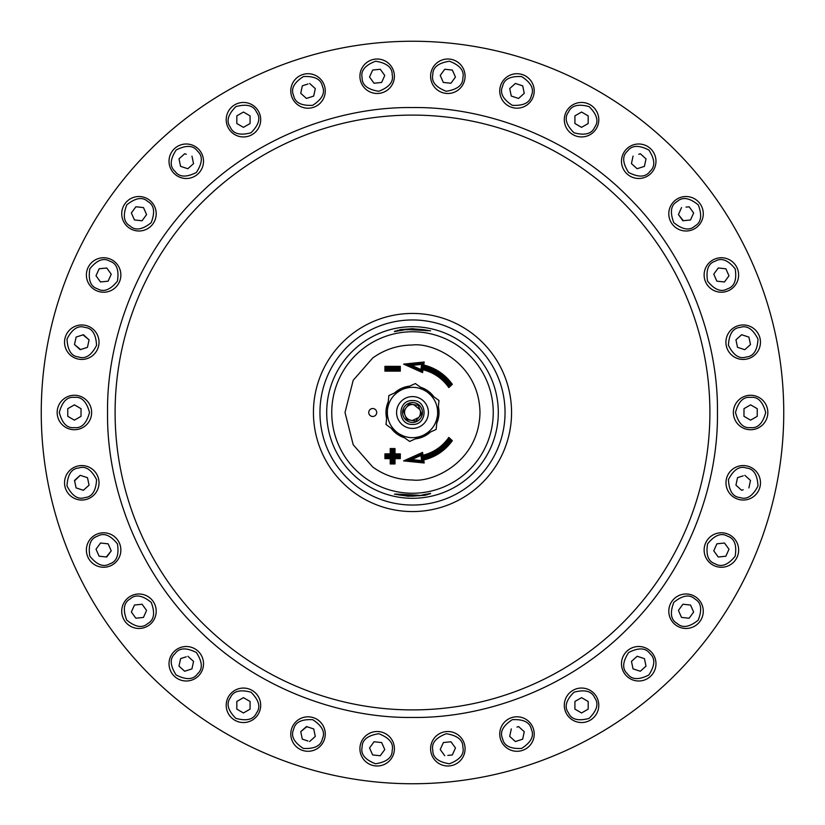 <?xml version="1.0" encoding="UTF-8"?>
<svg xmlns="http://www.w3.org/2000/svg" width="825" height="825" viewBox="0 0 825 825"><rect width="100%" height="100%" fill="white"/><g stroke="black" fill="none" stroke-linecap="round" stroke-linejoin="round"><path stroke-width="1.24" d="M413.727 329.484L416.604 329.381A83.222 83.222 0 0 1 419.657 329.588L422.276 329.557A83.511 83.511 0 0 1 429.278 330.691L406.395 329.505L408.86 329.062A83.511 83.511 0 0 1 409.262 329.051A83.511 83.511 0 0 1 415.738 329.051L414.48 329.299M406.405 329.773L412.5 329.381M413.593 329.392L412.5 329.649M425.71 330.443L413.583 329.66M429.278 330.691L425.669 330.701M424.978 495.299L408.282 496.248L395.629 494.299A83.521 83.521 0 0 0 402.631 495.443L412.5 496.196L427.659 494.557L424.978 495.299M422.039 495.175L422.823 495.072M420.75 495.598L423.699 494.588A82.851 82.851 0 0 0 430.506 493.371L425.917 494.629A83.222 83.222 0 0 0 426.638 494.515A83.222 83.222 0 0 0 429.629 493.938L423.741 494.856A83.119 83.119 0 0 0 430.567 493.628M418.904 495.907L420.183 495.392M417.161 495.773L418.883 495.639M403.982 495.433L409.262 495.887M395.629 494.299L395.68 494.041A83.263 83.263 0 0 0 395.773 494.062L418.584 495.227M394.433 494.185L395.68 494.041M422.978 495.041L421.915 495.175M409.262 495.949A83.511 83.511 0 0 0 415.738 495.949A83.511 83.511 0 0 0 416.14 495.938L418.595 495.505L395.722 494.309A83.511 83.511 0 0 0 402.724 495.443L405.343 495.412A83.222 83.222 0 0 0 408.396 495.619L409.53 495.67M410.52 495.701L411.273 495.516M394.433 331.372A83.119 83.119 0 0 1 401.259 330.144L395.371 331.062A83.222 83.222 0 0 1 398.362 330.485A83.222 83.222 0 0 1 399.083 330.371L394.494 331.629A82.851 82.851 0 0 1 401.301 330.412L407.839 329.227M397.341 330.443L412.5 328.804L422.369 329.557A83.521 83.521 0 0 1 429.371 330.701L412.5 328.68L400.579 329.608L397.392 330.712M415.738 329.113L421.018 329.567M429.371 330.701L430.567 330.815M326.7 412.5A85.8 85.8 0 0 1 412.5 326.7A85.8 85.8 0 0 1 498.3 412.5A85.8 85.8 0 0 1 412.5 498.3A85.8 85.8 0 0 1 326.7 412.5M412.5 717.451C340.808 718.41 256.503 688.762 196.866 628.134C136.238 568.497 106.59 484.192 107.549 412.5C106.59 340.808 136.238 256.503 196.866 196.866C256.503 136.238 340.808 106.59 412.5 107.549C484.192 106.59 568.497 136.238 628.134 196.866C688.762 256.503 718.41 340.808 717.451 412.5C718.41 484.192 688.762 568.497 628.134 628.134C568.497 688.762 484.192 718.41 412.5 717.451M74.343 429.732A17.232 17.232 0 0 1 57.162 412.5A17.232 17.232 0 0 1 74.456 395.268A17.232 17.232 0 0 1 91.637 412.5A17.232 17.232 0 0 1 74.343 429.732A17.232 17.232 0 0 0 91.637 412.5A17.232 17.232 0 0 0 74.456 395.268M78.148 359.05A17.232 17.232 0 0 1 64.546 342.2A17.232 17.232 0 0 1 85.418 325.359A17.232 17.232 0 0 1 99.021 342.2A17.232 17.232 0 0 1 78.148 359.05A17.232 17.232 0 0 0 99.021 342.2A17.232 17.232 0 0 0 85.418 325.359M96.566 290.709A17.232 17.232 0 0 1 86.388 274.983A17.232 17.232 0 0 1 110.684 259.256A17.232 17.232 0 0 1 120.862 274.983A17.232 17.232 0 0 1 96.566 290.709A17.232 17.232 0 0 0 120.862 274.983A17.232 17.232 0 0 0 110.684 259.256M128.793 227.679A17.232 17.232 0 0 1 131.165 198.402A17.232 17.232 0 0 1 156.203 213.768A17.232 17.232 0 0 1 128.793 227.679A17.232 17.232 0 0 0 156.203 213.768A17.232 17.232 0 0 0 149.139 199.856M173.415 172.734A17.232 17.232 0 0 1 180.118 145.138A17.232 17.232 0 0 1 203.507 161.236A17.232 17.232 0 0 1 173.415 172.734A17.232 17.232 0 0 0 203.507 161.236A17.232 17.232 0 0 0 199.114 149.748M228.494 128.267A17.232 17.232 0 0 1 239.013 103.043A17.232 17.232 0 0 1 260.69 119.697A17.232 17.232 0 0 1 228.494 128.267A17.232 17.232 0 0 0 260.69 119.697A17.232 17.232 0 0 0 258.4 111.128M291.607 96.216A17.232 17.232 0 0 1 305.353 73.92A17.232 17.232 0 0 1 325.256 90.946A17.232 17.232 0 0 1 291.607 96.216A17.232 17.232 0 0 0 325.256 90.946A17.232 17.232 0 0 0 324.431 85.666M360.009 77.993A17.232 17.232 0 0 1 376.282 59.039A17.232 17.232 0 0 1 394.391 76.251A17.232 17.232 0 0 1 378.036 93.462A17.232 17.232 0 0 1 360.009 77.993A17.232 17.232 0 0 0 378.036 93.462A17.232 17.232 0 0 0 394.309 74.497M430.702 74.394A17.232 17.232 0 0 1 448.769 59.039A17.232 17.232 0 0 1 464.98 78.107A17.232 17.232 0 0 1 446.913 93.462A17.232 17.232 0 0 1 430.702 74.394A17.232 17.232 0 0 0 446.913 93.462A17.232 17.232 0 0 0 464.98 78.107M500.6 85.563A17.232 17.232 0 0 1 516.976 73.714A17.232 17.232 0 0 1 533.352 96.319A17.232 17.232 0 0 1 516.976 108.178A17.232 17.232 0 0 1 500.6 85.563A17.232 17.232 0 0 0 516.976 108.178A17.232 17.232 0 0 0 533.352 96.319M566.651 111.024A17.232 17.232 0 0 1 596.496 111.097A17.232 17.232 0 0 1 581.553 136.929A17.232 17.232 0 0 1 566.651 111.024A17.232 17.232 0 0 0 581.553 136.929A17.232 17.232 0 0 0 596.454 128.36M625.958 149.665A17.232 17.232 0 0 1 654.493 154.254A17.232 17.232 0 0 1 638.736 178.478A17.232 17.232 0 0 1 625.958 149.665A17.232 17.232 0 0 0 638.736 178.478A17.232 17.232 0 0 0 651.513 172.817M675.943 199.794A17.232 17.232 0 0 1 702.436 208.467A17.232 17.232 0 0 1 686.029 231A17.232 17.232 0 0 1 675.943 199.794A17.232 17.232 0 0 0 686.029 231A17.232 17.232 0 0 0 696.114 227.741M714.409 259.215A17.232 17.232 0 0 1 738.241 271.425A17.232 17.232 0 0 1 721.37 292.215A17.232 17.232 0 0 1 714.409 259.215A17.232 17.232 0 0 0 721.37 292.215A17.232 17.232 0 0 0 728.331 290.751M739.685 325.328A17.232 17.232 0 0 1 760.361 340.426A17.232 17.232 0 0 1 743.212 359.442A17.232 17.232 0 0 1 739.685 325.328A17.232 17.232 0 0 0 743.212 359.442A17.232 17.232 0 0 0 746.749 359.071M750.657 395.268A17.232 17.232 0 0 1 767.838 412.531A17.232 17.232 0 0 1 750.544 429.732A17.232 17.232 0 0 1 733.363 412.469A17.232 17.232 0 0 1 750.657 395.268A17.232 17.232 0 0 0 733.363 412.469A17.232 17.232 0 0 0 750.544 429.732M746.852 465.95A17.232 17.232 0 0 1 743.212 500.032A17.232 17.232 0 0 1 726.072 480.965A17.232 17.232 0 0 1 746.852 465.95A17.232 17.232 0 0 0 726.072 480.965A17.232 17.232 0 0 0 739.582 499.641M728.434 534.291A17.232 17.232 0 0 1 721.37 567.26A17.232 17.232 0 0 1 704.519 546.408A17.232 17.232 0 0 1 728.434 534.291A17.232 17.232 0 0 0 704.519 546.408A17.232 17.232 0 0 0 714.316 565.744M696.207 597.321A17.232 17.232 0 0 1 693.835 626.598A17.232 17.232 0 0 1 668.797 611.232A17.232 17.232 0 0 1 696.207 597.321A17.232 17.232 0 0 0 668.797 611.232A17.232 17.232 0 0 0 675.861 625.144M651.585 652.266A17.232 17.232 0 0 1 644.882 679.862A17.232 17.232 0 0 1 621.493 663.764A17.232 17.232 0 0 1 651.585 652.266A17.232 17.232 0 0 0 621.493 663.764A17.232 17.232 0 0 0 625.886 675.252M596.506 696.733A17.232 17.232 0 0 1 585.987 721.958A17.232 17.232 0 0 1 564.31 705.303A17.232 17.232 0 0 1 596.506 696.733A17.232 17.232 0 0 0 564.31 705.303A17.232 17.232 0 0 0 566.6 713.873M533.393 728.784A17.232 17.232 0 0 1 519.647 751.08A17.232 17.232 0 0 1 499.744 734.054A17.232 17.232 0 0 1 533.393 728.784A17.232 17.232 0 0 0 499.744 734.054A17.232 17.232 0 0 0 500.569 739.334M464.991 747.007A17.232 17.232 0 0 1 447.841 765.992A17.232 17.232 0 0 1 430.691 750.502A17.232 17.232 0 0 1 447.841 731.517A17.232 17.232 0 0 1 464.991 747.007A17.232 17.232 0 0 0 447.841 731.517A17.232 17.232 0 0 0 430.691 750.502M394.298 750.606A17.232 17.232 0 0 1 377.159 765.992A17.232 17.232 0 0 1 360.02 746.893A17.232 17.232 0 0 1 377.159 731.517A17.232 17.232 0 0 1 394.298 750.606A17.232 17.232 0 0 0 377.159 731.517A17.232 17.232 0 0 0 360.02 746.893M324.4 739.437A17.232 17.232 0 0 1 308.024 751.286A17.232 17.232 0 0 1 291.648 728.681A17.232 17.232 0 0 1 308.024 716.822A17.232 17.232 0 0 1 324.4 739.437A17.232 17.232 0 0 0 308.024 716.822A17.232 17.232 0 0 0 291.648 728.681M258.349 713.976A17.232 17.232 0 0 1 228.504 713.903A17.232 17.232 0 0 1 243.447 688.071A17.232 17.232 0 0 1 258.349 713.976A17.232 17.232 0 0 0 243.447 688.071A17.232 17.232 0 0 0 228.546 696.64M199.042 675.335A17.232 17.232 0 0 1 170.507 670.746A17.232 17.232 0 0 1 186.264 646.522A17.232 17.232 0 0 1 199.042 675.335A17.232 17.232 0 0 0 186.264 646.522A17.232 17.232 0 0 0 173.487 652.183M149.057 625.206A17.232 17.232 0 0 1 122.564 616.533A17.232 17.232 0 0 1 138.971 594A17.232 17.232 0 0 1 149.057 625.206A17.232 17.232 0 0 0 138.971 594A17.232 17.232 0 0 0 128.886 597.259M110.591 565.785A17.232 17.232 0 0 1 86.388 550.017A17.232 17.232 0 0 1 96.669 534.249A17.232 17.232 0 0 1 120.862 550.017A17.232 17.232 0 0 1 110.591 565.785A17.232 17.232 0 0 0 120.862 550.017A17.232 17.232 0 0 0 96.669 534.249M85.315 499.672A17.232 17.232 0 0 1 64.546 482.8A17.232 17.232 0 0 1 78.251 465.929A17.232 17.232 0 0 1 99.021 482.8A17.232 17.232 0 0 1 85.315 499.672A17.232 17.232 0 0 0 99.021 482.8A17.232 17.232 0 0 0 78.251 465.929M433.702 430.547L412.098 440.344M407.468 439.89L388.183 426.071M386.265 421.833L388.596 398.228M391.298 394.453L412.902 384.656M412.5 41.25A371.25 371.25 0 0 1 783.75 412.5A371.25 371.25 0 0 1 412.5 783.75A371.25 371.25 0 0 1 41.25 412.5A371.25 371.25 0 0 1 412.5 41.25M319.956 412.5A92.544 92.544 0 0 1 412.5 319.956A92.544 92.544 0 0 1 505.044 412.5A92.544 92.544 0 0 1 412.5 505.044A92.544 92.544 0 0 1 319.956 412.5M74.374 420.152L81.015 416.347L74.374 420.152L67.753 416.305L74.374 420.152M74.425 404.848L81.036 408.695L74.425 404.848L67.784 408.653L67.753 416.305M81.788 335.239L76.117 337.064L74.497 344.551L80.582 349.552M81.788 349.171L87.46 347.346L80.169 349.687L74.497 344.551L76.117 337.064L83.397 334.723L89.069 339.859L82.985 334.857M108.106 281.191L100.495 281.964L96.009 275.756L99.144 268.775L106.765 268.001L111.241 274.209L108.281 280.789M131.361 212.943L134.454 219.945L131.361 212.943L135.877 206.766L143.488 207.591L138.971 207.096M180.562 166.341L187.832 168.733L180.562 166.341L178.994 158.854L180.562 166.341M185.109 153.883L186.264 154.265M193.535 163.628L191.967 156.142L193.535 163.628L187.832 168.733M250.088 115.892L243.468 112.035L250.088 115.892L250.068 123.544L243.427 127.349L250.068 123.544M236.806 123.503L243.427 127.349L236.806 123.503L236.827 115.851L243.468 112.035M308.024 97.907L313.696 96.082L306.405 98.433L300.733 93.287L302.352 85.81L308.024 83.985M374.024 83.232L369.538 77.024L372.683 70.043L380.294 69.269L384.77 75.477L381.635 82.459L374.457 83.191M380.294 69.269L377.159 69.589M455.452 77.076L452.358 70.073L455.452 77.076L450.935 83.253L443.324 82.428L440.23 75.426L444.747 69.248L452.358 70.073M518.131 98.299L511.273 96.051L509.706 88.553L515.408 83.449L522.689 85.841L524.257 93.338L518.543 98.443M581.553 112.056L574.932 115.851L581.573 112.035L588.194 115.892L588.173 123.544L581.532 127.349L574.912 123.503L581.553 127.339M637.117 168.723L644.408 166.382L637.117 168.723L631.445 163.587L637.117 168.723M638.736 154.275L639.932 153.893M686.029 220.43L690.515 219.976L682.894 220.749L678.418 214.541L683.327 220.708M686.029 207.106L688.731 206.828M713.759 274.158L716.853 281.16L713.759 274.158L718.276 267.981L725.887 268.806L728.98 275.808L724.463 281.985L716.853 281.16M748.914 337.105L741.644 334.713L748.914 337.105L750.399 344.169M737.509 347.304L744.779 349.697L737.509 347.304L735.941 339.817L741.644 334.713M750.626 404.848L743.985 408.653L750.626 404.848L757.247 408.695L750.626 404.848M743.964 416.305L750.575 420.152L743.964 416.305L743.985 408.653M743.212 489.761L742.015 490.143M743.212 475.829L737.54 477.654L743.212 475.829M750.502 480.449L744.831 475.313L750.502 480.449L748.883 487.936M718.235 556.999L713.759 550.791L716.894 543.809L724.505 543.036L728.991 549.244L725.856 556.225L718.668 556.958M693.278 611.232L690.546 605.055L693.639 612.057L689.123 618.234L681.512 617.409L678.779 611.232M690.546 605.055L682.935 604.23L690.546 605.055M631.465 661.372L633.033 668.858L631.465 661.372L637.168 656.267L644.026 658.515M639.891 671.117L633.033 668.858M581.532 712.965L588.173 709.149L581.532 712.965L574.912 709.108L581.532 712.965M581.553 697.661L574.932 701.456L581.573 697.651L588.194 701.498L581.573 697.651M522.235 739.324L515.367 741.541L509.695 736.395L515.367 741.541L516.976 741.015M516.976 727.093L518.183 726.701M444.706 755.731L440.23 749.523L443.365 742.541L450.976 741.768L455.462 747.976L452.317 754.958L447.841 755.411M374.065 741.747L369.548 747.924L374.065 741.747L381.676 742.572L374.065 741.747M306.869 726.701L300.743 731.662L306.457 726.557L313.727 728.949L308.024 727.072M308.024 741.036L302.311 739.159L300.743 731.662M250.088 701.498L243.468 697.651L250.088 701.498L250.068 709.149L243.427 712.965L250.068 709.149M184.645 671.241L191.936 668.9L184.645 671.241L178.973 666.105L180.593 658.618L186.264 656.793M135.836 618.214L143.447 617.44L135.836 618.214L131.35 612.006L134.485 605.024L142.106 604.251L134.485 605.024L131.701 611.232M146.231 611.232L143.632 617.038M100.97 543.067L108.147 543.84L111.241 550.842L108.147 543.84M106.291 556.978L111.241 550.842L106.724 557.019L99.113 556.194L96.02 549.192L100.537 543.015M80.221 475.303L87.491 477.696L89.059 485.183L83.356 490.287L76.086 487.895L74.508 480.408L80.221 475.303L74.601 480.831M372.725 408.519A3.981 3.981 0 0 1 376.705 412.5A3.981 3.981 0 0 1 372.725 416.481A3.981 3.981 0 0 1 368.744 412.5A3.981 3.981 0 0 1 372.725 408.519M404.559 437.797A26.513 26.513 0 0 1 391.091 428.154M386.616 418.275A26.513 26.513 0 0 1 388.245 401.796M394.556 392.968A26.513 26.513 0 0 1 409.643 386.141M420.441 387.203A26.513 26.513 0 0 1 433.909 396.846M438.384 406.725A26.513 26.513 0 0 1 436.755 423.204M430.444 432.032A26.513 26.513 0 0 1 415.357 438.859M437.693 412.5L437.57 414.965C436.322 424.411 431.434 431.228 422.895 435.445C414.098 439.086 405.745 438.261 397.825 432.981C390.277 427.185 386.812 419.533 387.43 410.035C388.678 400.589 393.566 393.772 402.105 389.555C410.902 385.914 419.255 386.739 427.175 392.019C433.971 397.155 437.477 403.982 437.693 412.5M437.817 412.5L436.147 429.443L409.654 441.447L386.007 424.504L388.853 395.557L415.346 383.553L438.993 400.496L437.817 412.5M396.588 412.5A15.912 15.912 0 0 1 412.5 396.588A15.912 15.912 0 0 1 428.412 412.5A15.912 15.912 0 0 1 412.5 428.412A15.912 15.912 0 0 1 396.588 412.5M412.5 400.568C427.897 399.836 427.897 425.164 412.5 424.432C397.103 425.164 397.103 399.836 412.5 400.568M412.5 420.554L415.831 421.059L421.575 413.903L418.254 405.333L409.169 403.941L403.425 411.097L406.746 419.667L412.5 420.554M412.5 422.441A9.941 9.941 0 0 1 402.559 412.5A9.941 9.941 0 0 1 412.5 402.559A9.941 9.941 0 0 1 422.441 412.5A9.941 9.941 0 0 1 412.5 422.441M418.708 417.481L421.575 413.903L419.915 409.613A7.951 7.951 0 0 1 418.708 417.481L412.5 420.451A7.951 7.951 0 0 1 406.292 407.519A7.951 7.951 0 0 1 413.707 404.642L418.254 405.333L419.915 409.613L413.707 404.642L409.169 403.941L403.425 411.097L406.746 419.667L415.831 421.059M437.57 414.965C438.188 405.467 434.723 397.815 427.175 392.019M421.276 367.177L422.153 368.445L421.73 371.064L422.153 368.445A45.107 45.107 0 0 1 448.986 385.987L449.13 384.398C441.942 375.272 432.651 369.528 421.276 367.177L420.894 369.528L411.716 365.423L421.657 364.403L421.297 366.661C432.816 369.022 442.21 374.818 449.501 384.048L450.924 384.182L448.986 385.987L448.821 387.585C442.406 378.479 433.806 372.529 423.019 369.734L422.555 372.601L403.621 364.114L424.194 362.01L423.71 365.011C435.59 367.971 445.129 374.406 452.327 384.316L448.821 387.585M411.716 365.423L407.674 364.763L422.926 363.206L407.674 364.763L421.73 371.064L420.894 369.528M424.194 362.01L422.926 363.206L422.503 365.826L422.926 363.206L421.657 364.403M452.327 384.316L450.924 384.182A47.737 47.737 0 0 0 422.503 365.826L421.297 366.661M421.657 460.597L422.926 461.794L422.503 459.174L422.926 461.794L407.674 460.237L421.73 453.936L422.153 456.555L423.019 455.266C433.795 452.471 442.406 446.521 448.821 437.415L452.327 440.684L449.501 440.952C442.21 450.182 432.816 455.978 421.297 458.339L421.657 460.597L411.716 459.577L420.894 455.472L421.276 457.823C432.651 455.472 441.942 449.728 449.13 440.602L448.986 439.013L450.924 440.818A47.737 47.737 0 0 1 422.503 459.174L421.297 458.339M422.926 461.794L424.194 462.99L403.621 460.886L411.716 459.577M448.821 437.415L448.986 439.013A45.107 45.107 0 0 1 422.153 456.555L421.73 453.936L420.894 455.472M422.153 456.555L421.276 457.823M395 453.863L400.3 453.863L399.238 454.926L399.238 457.576L393.938 457.576L393.938 462.887L391.287 462.887L391.287 457.576L385.987 457.576L385.987 454.926L391.287 454.926L391.287 449.625L393.938 449.625L395 448.563L395 453.863L393.938 454.926L399.238 454.926L398.176 456.524L392.875 456.524L392.875 461.825L392.349 461.825L392.349 456.524L387.038 456.524L387.038 455.988L392.349 455.988L392.349 450.687L392.875 450.687L392.875 455.988L393.938 454.926L393.938 449.625L392.875 450.687M400.3 453.863L400.3 458.638L398.176 456.524M400.3 458.638L395 458.638L392.875 456.524M395 458.638L395 463.949L392.875 461.825M395 463.949L390.225 463.949L392.349 461.825M390.225 463.949L390.225 458.638L392.349 456.524M390.225 458.638L384.924 458.638L387.038 456.524M384.924 458.638L384.924 453.863L387.038 455.988M384.924 453.863L390.225 453.863L392.349 455.988M390.225 453.863L390.225 448.563L392.349 450.687M384.924 371.137L384.924 366.362L385.987 367.424L399.238 367.424L399.238 370.074L400.3 371.137L384.924 371.137L385.987 370.074L385.987 367.424L387.038 368.476L398.176 368.476L398.176 369.012L387.038 369.012L385.987 370.074L399.238 370.074L398.176 369.012M384.924 366.362L400.3 366.362L398.176 368.476M422.153 368.445L423.019 369.734M421.73 371.064L422.555 372.601M407.674 364.763L403.621 364.114M422.503 365.826L423.71 365.011M422.503 459.174L423.71 459.989L424.194 462.99M421.73 453.936L422.555 452.399L423.019 455.266M417.532 385.11L436.817 398.929M438.735 403.167L436.404 426.772M142.106 604.251L146.582 610.459M187.883 656.277L193.555 661.413L191.936 668.9M243.427 712.965L236.806 709.108L236.827 701.456L243.468 697.651M313.727 728.949L315.294 736.447L309.592 741.551M381.676 742.572L384.77 749.574L380.253 755.752L372.642 754.927L369.548 747.924M518.595 726.567L524.267 731.713L522.648 739.19M509.695 736.395L511.304 728.918M588.194 701.498L588.173 709.149M574.912 709.108L574.932 701.456M644.438 658.659L646.006 666.146L640.303 671.251M678.418 610.407L682.935 604.23M741.603 490.277L735.931 485.141L737.54 477.654M757.247 408.695L757.216 416.347L750.575 420.152M750.492 344.592L744.779 349.697M678.418 214.541L681.553 207.56M689.164 206.786L693.65 212.994L690.515 219.976M631.445 163.587L633.064 156.1M640.355 153.759L646.027 158.895L644.408 166.382M574.912 123.503L574.932 115.851M309.633 83.459L315.305 88.605L313.696 96.082M178.994 158.854L184.697 153.749M143.488 207.591L146.582 214.593L142.065 220.77L134.454 219.945M89.069 339.859L87.46 347.346M81.036 408.695L81.015 416.347M412.5 331.753A80.747 80.747 0 0 1 493.247 412.5A80.747 80.747 0 0 1 412.5 493.247A80.747 80.747 0 0 1 331.753 412.5A80.747 80.747 0 0 1 412.5 331.753M412.5 115.098A297.402 297.402 0 0 0 115.098 412.5A297.402 297.402 0 0 0 412.5 709.902A297.402 297.402 0 0 0 709.902 412.5A297.402 297.402 0 0 0 412.5 115.098M74.353 427.618C67.196 428.453 62.174 423.4 59.287 412.448C62.246 401.528 67.299 396.505 74.446 397.382C81.593 396.547 86.615 401.6 89.513 412.552C86.543 423.472 81.489 428.495 74.353 427.618M78.592 356.978C71.435 356.307 67.567 350.326 67.011 339.013C72.188 328.948 78.169 325.081 84.975 327.432C92.142 328.103 95.999 334.084 96.556 345.397C91.389 355.462 85.398 359.329 78.592 356.978M97.433 288.771C90.564 286.626 88.038 279.964 89.843 268.785C96.989 260.009 103.651 257.483 109.818 261.195C116.686 263.34 119.223 269.992 117.418 281.17C110.261 289.946 103.599 292.483 97.433 288.771M130.051 225.968C123.771 222.441 122.677 215.407 126.772 204.847C135.589 197.752 142.632 196.659 147.892 201.568C154.172 205.095 155.255 212.138 151.171 222.688C142.343 229.783 135.31 230.876 130.051 225.968M175.003 171.322C169.599 166.568 169.991 159.452 176.189 149.975C186.295 144.87 193.401 145.262 197.526 151.161C202.94 155.915 202.537 163.03 196.34 172.507C186.244 177.612 179.128 177.22 175.003 171.322M230.33 127.215C226.04 121.44 227.906 114.562 235.929 106.58C246.881 103.682 253.749 105.548 256.565 112.179C260.865 117.954 258.998 124.823 250.965 132.804C240.023 135.702 233.145 133.836 230.33 127.215M293.628 95.566C290.627 89.028 293.886 82.696 303.394 76.56C314.707 76.003 321.038 79.252 322.41 86.316C325.411 92.864 322.162 99.196 312.644 105.332C301.342 105.889 294.999 102.64 293.628 95.566M362.123 77.787C360.546 70.764 365.042 65.237 375.623 61.215C386.801 63.02 392.329 67.516 392.195 74.714C393.772 81.737 389.276 87.264 378.696 91.286C367.517 89.482 361.989 84.975 362.123 77.787M432.816 74.621C432.733 67.423 438.281 62.958 449.47 61.225C460.03 65.309 464.496 70.867 462.866 77.88C462.949 85.078 457.401 89.543 446.212 91.276C435.662 87.182 431.186 81.634 432.816 74.621M502.621 86.233C504.034 79.169 510.386 75.962 521.699 76.581C531.176 82.778 534.383 89.141 531.341 95.659C529.928 102.723 523.566 105.93 512.263 105.301C502.786 99.113 499.568 92.751 502.621 86.233M568.487 112.097C571.333 105.487 578.222 103.661 589.153 106.631C597.135 114.654 598.95 121.543 594.619 127.297C591.773 133.898 584.884 135.723 573.952 132.763C565.971 124.73 564.145 117.841 568.487 112.097M627.536 151.088C631.692 145.221 638.808 144.87 648.883 150.037C655.019 159.555 655.37 166.671 649.935 171.394C645.779 177.262 638.653 177.612 628.588 172.446C622.452 162.927 622.102 155.812 627.536 151.088M677.181 201.517C682.481 196.628 689.514 197.773 698.29 204.92C702.312 215.5 701.178 222.544 694.877 226.029C689.587 230.907 682.553 229.763 673.778 222.616C669.756 212.035 670.89 205.002 677.181 201.517M715.265 261.154C721.462 257.483 728.104 260.061 735.199 268.878C736.931 280.067 734.363 286.708 727.475 288.812C721.287 292.483 714.646 289.905 707.541 281.088C705.808 269.899 708.386 263.257 715.265 261.154M740.118 327.412C746.934 325.102 752.905 329 758.01 339.106C757.381 350.408 753.483 356.379 746.305 356.998C739.489 359.308 733.528 355.4 728.423 345.304C729.053 334.001 732.951 328.03 740.118 327.412M750.647 397.382C757.804 396.547 762.826 401.6 765.713 412.552C762.754 423.472 757.701 428.495 750.554 427.618C743.408 428.453 738.385 423.4 735.488 412.448C738.458 401.528 743.511 396.505 750.647 397.382M746.408 468.022C753.565 468.693 757.433 474.674 757.989 485.987C752.812 496.052 746.831 499.919 740.025 497.568C732.858 496.897 729.001 490.916 728.444 479.603C733.611 469.538 739.602 465.671 746.408 468.022M727.567 536.229C734.436 538.374 736.962 545.036 735.158 556.215C728.011 564.991 721.349 567.518 715.182 563.805C708.314 561.66 705.777 555.008 707.582 543.83C714.739 535.054 721.401 532.517 727.567 536.229M694.949 599.033C701.229 602.559 702.322 609.592 698.228 620.153C689.411 627.248 682.368 628.341 677.108 623.432C670.828 619.905 669.745 612.862 673.829 602.312C682.657 595.217 689.69 594.124 694.949 599.033M649.997 653.678C655.401 658.433 655.009 665.548 648.811 675.025C638.705 680.13 631.599 679.738 627.474 673.839C622.06 669.085 622.462 661.97 628.66 652.493C638.756 647.388 645.872 647.78 649.997 653.678M594.67 697.785C598.96 703.56 597.094 710.438 589.071 718.42C578.119 721.318 571.251 719.452 568.435 712.821C564.135 707.046 566.002 700.178 574.035 692.196C584.977 689.298 591.855 691.164 594.67 697.785M531.372 729.434C534.373 735.972 531.114 742.304 521.606 748.44C510.293 748.997 503.962 745.748 502.59 738.684C499.589 732.136 502.838 725.804 512.356 719.668C523.658 719.111 530.001 722.36 531.372 729.434M462.877 747.213C464.454 754.236 459.958 759.763 449.377 763.785C438.199 761.98 432.671 757.484 432.805 750.286C431.228 743.263 435.724 737.736 446.304 733.714C457.483 735.518 463.011 740.025 462.877 747.213M392.184 750.379C392.267 757.577 386.719 762.042 375.53 763.775C364.97 759.691 360.504 754.132 362.134 747.12C362.051 739.922 367.599 735.457 378.788 733.724C389.338 737.818 393.814 743.366 392.184 750.379M322.379 738.767C320.966 745.831 314.614 749.038 303.301 748.419C293.824 742.222 290.617 735.859 293.659 729.341C295.072 722.277 301.434 719.07 312.737 719.699C322.214 725.887 325.432 732.249 322.379 738.767M256.513 712.903C253.667 719.513 246.778 721.339 235.847 718.369C227.865 710.346 226.05 703.457 230.381 697.702C233.227 691.102 240.116 689.277 251.047 692.237C259.029 700.27 260.855 707.159 256.513 712.903M197.464 673.912C193.308 679.779 186.192 680.13 176.117 674.963C169.981 665.445 169.63 658.329 175.065 653.606C179.221 647.738 186.347 647.388 196.412 652.554C202.548 662.073 202.898 669.188 197.464 673.912M147.819 623.483C142.519 628.372 135.486 627.227 126.71 620.08C122.688 609.5 123.822 602.456 130.123 598.971C135.413 594.093 142.447 595.238 151.222 602.384C155.244 612.965 154.11 619.998 147.819 623.483M109.735 563.846C103.538 567.518 96.896 564.939 89.801 556.122C88.069 544.933 90.637 538.292 97.525 536.188C103.713 532.517 110.354 535.095 117.459 543.912C119.192 555.101 116.614 561.743 109.735 563.846M84.882 497.588C78.066 499.898 72.095 496 66.99 485.894C67.619 474.592 71.517 468.621 78.695 468.002C85.511 465.692 91.472 469.6 96.577 479.696C95.948 490.999 92.049 496.97 84.882 497.588M412.5 345.015C432.238 342.293 479.067 362.546 479.985 412.5C479.067 462.454 432.238 482.707 412.5 479.995C397.877 479.861 384.615 475.54 372.725 467.022L353.203 444.727L345.015 412.5L353.203 380.273L372.725 357.978C384.615 349.46 397.877 345.139 412.5 345.015M511.562 412.5A99.062 99.062 0 0 0 412.5 313.438A99.062 99.062 0 0 0 313.438 412.5A99.062 99.062 0 0 0 412.5 511.562A99.062 99.062 0 0 0 511.562 412.5M392.875 455.988L398.176 455.988M387.038 369.012L387.038 368.476M452.327 440.684C445.129 450.594 435.59 457.029 423.71 459.989M403.621 460.886L422.555 452.399M390.225 448.563L395 448.563M400.3 366.362L400.3 371.137"/></g></svg>
